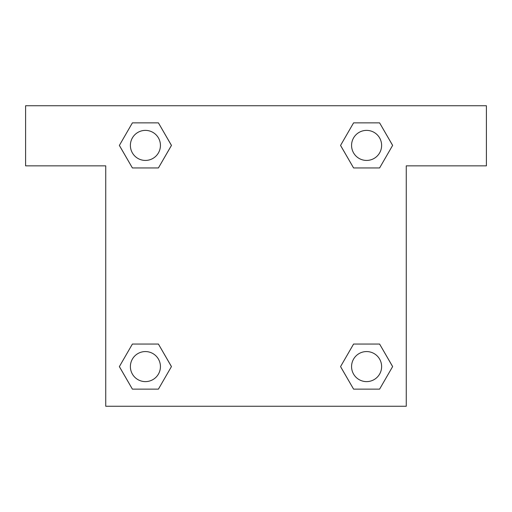 <?xml version="1.0" encoding="UTF-8"?>
<svg xmlns="http://www.w3.org/2000/svg" width="512" height="512" viewBox="0 0 512 512"><rect width="100%" height="100%" fill="white"/><g stroke="black" fill="none" stroke-linecap="round" stroke-linejoin="round"><path stroke-width="0.77" d="M379.603 122.867L353.581 122.867L379.603 122.867L392.621 145.408L379.603 167.949L353.581 167.949L365.158 167.949L353.581 167.949L340.538 145.427L353.581 167.949L340.563 145.408L353.581 122.867L379.603 122.867L392.646 145.389M379.603 344.051L353.581 344.051L379.603 344.051L392.621 366.592L379.603 389.133L353.581 389.133L340.563 366.592L353.581 344.051L379.603 344.051L392.646 366.573M341.082 367.488A140.243 140.243 0 0 1 341.056 367.507L353.581 389.133L379.603 389.133L353.581 389.133M146.842 167.949L132.397 167.949L158.419 167.949L132.397 167.949L119.379 145.408L132.397 122.867L158.419 122.867L171.437 145.408L158.419 167.949L146.842 167.949L158.419 167.949L171.462 145.427M132.397 389.133L158.419 389.133L132.397 389.133L119.379 366.592L132.397 344.051L158.419 344.051L146.842 344.051L158.419 344.051L171.462 366.573L158.419 344.051L171.437 366.592L158.419 389.133L132.397 389.133L119.354 366.611M486.4 105.741L25.6 105.741L25.6 165.843L105.741 165.843L105.741 406.259L406.259 406.259L406.259 165.843L486.4 165.843L486.4 105.741M132.397 167.949L119.354 145.427M158.419 122.867L132.397 122.867L158.419 122.867L171.462 145.389M381.619 366.592A15.027 15.027 0 0 0 359.078 353.581A15.027 15.027 0 0 0 359.078 379.603A15.027 15.027 0 0 0 381.619 366.592M132.397 344.051L158.419 344.051L132.397 344.051M160.435 366.592A15.027 15.027 0 0 0 137.894 353.581A15.027 15.027 0 0 0 137.894 379.603A15.027 15.027 0 0 0 160.435 366.592M379.603 167.949L353.581 167.949L379.603 167.949M381.619 145.408A15.027 15.027 0 0 0 359.078 132.397A15.027 15.027 0 0 0 359.078 158.419A15.027 15.027 0 0 0 381.619 145.408M160.435 145.408A15.027 15.027 0 0 0 137.894 132.397A15.027 15.027 0 0 0 137.894 158.419A15.027 15.027 0 0 0 160.435 145.408M353.581 344.051L365.158 344.051M146.842 344.051L158.419 344.051M365.158 167.949L353.581 167.949"/></g></svg>
